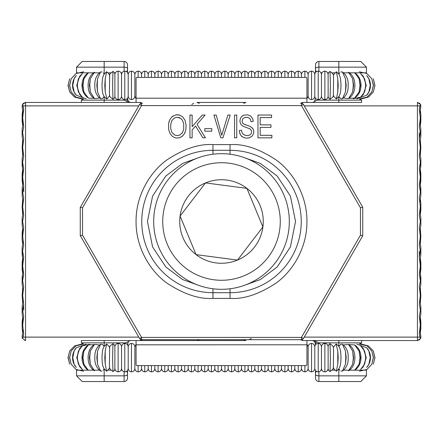<?xml version="1.0" encoding="UTF-8"?>
<svg xmlns="http://www.w3.org/2000/svg" width="443" height="443" viewBox="0 0 443 443"><rect width="100%" height="100%" fill="white"/><g stroke="black" fill="none" stroke-linecap="round" stroke-linejoin="round"><path stroke-width="0.66" d="M251.214 338.546L249.243 339.687L301.439 339.687L141.566 339.687L141.561 337.411L301.439 337.405L360.464 235.172L362.739 235.781L303.411 338.546L301.439 337.405L301.439 339.687A2.276 2.099 90 0 0 303.289 338.48M80.371 207.252L139.589 104.454L141.561 105.595L141.561 103.313A2.276 2.099 -90 0 0 139.711 104.52M303.411 104.454L362.739 207.219L360.464 207.828L301.434 105.589L301.434 103.313L302.613 103.701L303.411 104.454L301.439 105.589L141.561 105.595L82.536 207.828L82.536 235.172L141.566 337.411L139.711 338.48M230.044 288.775L230.044 292.696L212.956 292.696A71.196 71.196 0 0 1 141.76 221.5A71.196 71.196 0 0 1 212.956 150.304L230.044 150.304A71.196 71.196 0 0 1 301.24 221.5A71.196 71.196 0 0 1 230.044 292.696L212.956 292.696A71.196 71.196 0 0 1 141.76 221.5A71.196 71.196 0 0 1 212.956 150.304L212.956 144.606L230.044 144.606C243.899 143.687 259.277 148.815 276.177 159.984C292.917 172.006 307.165 195.418 306.938 221.5C307.165 247.582 292.917 271 276.177 283.011C259.277 294.185 243.894 299.313 230.044 298.394L212.956 298.394C199.101 299.313 183.723 294.185 166.823 283.016C150.083 270.994 135.835 247.582 136.062 221.5C135.835 195.418 150.083 172 166.823 159.989C183.723 148.815 199.106 143.687 212.956 144.606M239.663 133.127L241.385 136.106L244.298 137.823L246.795 138.15L249.415 137.806L252.283 136.023L253.75 132.989L253.75 130.657L252.947 128.68L250.323 126.477L243.556 124.029L242.315 122.434L242.144 121.055L242.631 119.095L243.246 118.325L245.162 117.384L247.731 117.389L249.669 118.353L250.328 119.211L251.004 121.698L253.219 121.382L252.787 118.907L250.888 116.155L247.681 114.826L243.728 115.174L241.673 116.487L240.361 118.486L239.929 120.983L240.073 122.44L241.236 124.843L243.08 126.272L249.835 128.819L251.187 130.043L251.635 131.781L251.092 133.769L250.417 134.55L249.498 135.148L246.995 135.619L245.538 135.458L243.152 134.212L241.967 132.429L241.507 130.242L239.292 130.558L240.084 134.235M174.653 117.849L171.939 120.441L170.837 123.824L170.705 128.392L171.867 132.302L174.703 135.043L177.261 135.619L179.858 135.037L182.588 132.44L183.707 129.184L183.673 123.625L182.344 120.059L180.644 118.331L177.311 117.268L174.653 117.849L171.939 120.441L170.837 123.824M182.007 136.599L184.548 133.553L185.883 129.616L186.088 125.048L184.952 120.164L182.715 116.902L179.631 115.086L175.821 114.859L172.022 116.725L169.708 119.843L168.622 123.658L168.667 129.655L169.985 133.454L172.521 136.56L175.954 138.055L179.814 137.767L182.976 135.73M202.252 115.053L192.146 126.681L192.146 115.053L189.931 115.053L189.931 137.834L192.146 137.834L192.146 129.943L195.568 126.006L202.888 137.834L205.436 137.834L197.057 124.289L205.087 115.053L202.252 115.053L192.146 126.681M179.598 117.738L178.485 117.384M182.344 120.059L180.644 118.331M182.001 133.282L182.588 132.44M80.393 207.258L82.536 207.828M236.761 115.053L234.546 115.053L234.546 137.834L236.761 137.834L236.761 115.053M211.765 128.658L204.804 128.658L204.804 131.189L211.765 131.189L211.765 128.658M216.195 115.053L213.914 115.053L220.802 137.834L222.929 137.834L230.199 115.053L227.901 115.053L221.733 135.303L216.195 115.053M184.548 133.553L185.119 132.346M179.631 115.086L178.485 114.826M177.289 114.737L175.821 114.859M173.191 115.856L172.022 116.725M169.243 121.005L168.883 122.274M241.385 136.106L242.249 136.843M252.947 128.68L252.255 127.855M246.402 125.12L244.741 124.577M246.452 117.268L247.731 117.389M243.728 115.174L242.626 115.717M271.57 115.053L257.964 115.053L257.964 137.834L271.886 137.834L271.886 135.303L260.179 135.303L260.179 127.396L270.939 127.396L270.939 124.86L260.179 124.86L260.179 117.583L271.57 117.583L271.57 115.053M80.371 235.754L139.589 338.546L141.566 339.687M80.393 235.742L82.536 235.172M199.095 339.687A3.417 3.151 90 0 1 197.008 340.54A3.417 3.417 0 0 0 199.267 339.687L197.046 340.54M199.09 103.313A3.417 3.151 90 0 0 197.008 102.46L199.267 103.313A3.417 3.417 0 0 0 197.008 102.46L245.992 102.46A3.417 3.417 0 0 0 243.733 103.313L245.954 102.46M127.39 344.593L128.492 341.57A3.417 3.417 0 0 1 130.94 340.54L81.385 340.54L81.385 342.849L125.579 342.849L125.098 343.403M127.523 370.498L127.523 378.134C127.307 380.194 126.166 381.334 124.106 381.55L82.243 381.55L76.545 375.852L104.171 375.852L104.171 368.964L103.208 370.16M23.152 105.877L23.678 109.039L22.709 117.916L22.15 117.916L22.687 110.517L22.15 106.525L22.416 104.559L23.152 105.877L25.567 105.877L25.567 102.46L22.416 104.559M23.136 113.868L22.161 105.589M99.597 370.16L76.545 370.16M121.997 370.16L121.083 370.16M115.335 370.16L114.421 370.16M110.905 370.16L108.264 370.16M125.579 342.849L128.492 341.57L127.523 343.956L128.204 346.808C128.398 344.82 129.478 343.685 131.449 343.391C133.515 343.607 134.65 344.743 134.871 346.808L136.067 344.211L134.871 346.808L134.871 368.449C135.06 370.431 136.145 371.572 138.116 371.865C140.176 371.649 141.317 370.509 141.533 368.449C141.727 370.431 142.807 371.572 144.778 371.865C146.843 371.649 147.979 370.509 148.195 368.449C148.388 370.431 149.474 371.572 151.445 371.865C153.505 371.649 154.646 370.509 154.862 368.449C155.056 370.431 156.135 371.572 158.107 371.865C160.167 371.649 161.307 370.509 161.523 368.449C161.717 370.431 162.802 371.572 164.774 371.865C166.834 371.649 167.969 370.509 168.19 368.449C168.384 370.431 169.464 371.572 171.435 371.865C173.495 371.649 174.636 370.509 174.852 368.449C175.046 370.431 176.126 371.572 178.097 371.865C180.163 371.649 181.298 370.509 181.519 368.449C181.708 370.431 182.793 371.572 184.764 371.865C186.824 371.649 187.965 370.509 188.181 368.449C188.375 370.431 189.454 371.572 191.426 371.865C193.486 371.649 194.627 370.509 194.842 368.449C195.036 370.431 196.122 371.572 198.093 371.865C200.153 371.649 201.294 370.509 201.51 368.449C201.703 370.431 202.783 371.572 204.755 371.865C206.815 371.649 207.955 370.509 208.171 368.449C208.365 370.431 209.45 371.572 211.422 371.865C213.482 371.649 214.617 370.509 214.838 368.449C215.027 370.431 216.112 371.572 218.083 371.865C220.143 371.649 221.284 370.509 221.5 368.449L221.5 365.602L221.5 368.449C221.716 370.509 222.857 371.649 224.917 371.865C226.888 371.572 227.973 370.431 228.167 368.449L228.167 365.602L228.167 368.449C228.383 370.509 229.524 371.649 231.584 371.865C233.555 371.572 234.635 370.431 234.829 368.449L234.829 365.602L234.829 368.449C235.045 370.509 236.185 371.649 238.245 371.865C240.217 371.572 241.302 370.431 241.49 368.449L241.49 365.602L241.49 368.449C241.712 370.509 242.847 371.649 244.913 371.865C246.884 371.572 247.964 370.431 248.158 368.449L248.158 365.602L248.158 368.449C248.373 370.509 249.514 371.649 251.574 371.865C253.546 371.572 254.625 370.431 254.819 368.449L254.819 365.602L254.819 368.449C255.041 370.509 256.176 371.649 258.236 371.865C260.207 371.572 261.292 370.431 261.486 368.449L261.486 365.602L261.486 368.449C261.702 370.509 262.843 371.649 264.903 371.865C266.874 371.572 267.954 370.431 268.148 368.449L268.148 365.602L268.148 368.449C268.364 370.509 269.505 371.649 271.565 371.865C273.536 371.572 274.621 370.431 274.815 368.449L274.815 365.602L274.815 368.449C275.031 370.509 276.172 371.649 278.232 371.865C280.203 371.572 281.283 370.431 281.477 368.449L281.477 365.602L281.477 368.449C281.693 370.509 282.833 371.649 284.893 371.865C286.865 371.572 287.95 370.431 288.138 368.449L288.138 365.602L288.138 368.449C288.36 370.509 289.495 371.649 291.56 371.865C293.532 371.572 294.612 370.431 294.805 368.449L294.805 365.602L294.805 368.449C295.021 370.509 296.162 371.649 298.222 371.865C300.193 371.572 301.273 370.431 301.467 368.449L301.467 365.602L301.467 368.449C301.683 370.509 302.824 371.649 304.884 371.865C306.855 371.572 307.94 370.431 308.134 368.449L308.134 346.803C308.35 344.743 309.491 343.607 311.551 343.391C313.522 343.685 314.602 344.82 314.796 346.803C315.012 344.743 316.152 343.607 318.212 343.391C320.184 343.685 321.269 344.82 321.457 346.803C321.679 344.743 322.814 343.607 324.88 343.391C326.851 343.685 327.931 344.82 328.125 346.803A3.417 3.417 0 0 1 330.052 343.729L330.4 357.628L330.057 371.527C332.627 369.645 333.717 368.393 333.335 367.768L333.585 349.71C332.953 347.611 334.858 347.246 330.057 343.729M124.106 371.76L124.106 375.852C126.166 375.764 127.307 375.293 127.523 374.44L127.523 373.072L126.726 371.267L127.307 372.109M127.523 378.134C127.307 380.194 126.166 381.334 124.106 381.55L124.106 375.852L104.171 375.852L104.171 381.55M127.518 64.866C127.302 62.806 126.166 61.671 124.101 61.45L82.237 61.45L76.545 67.148L124.101 67.148C126.166 67.236 127.302 67.707 127.518 68.565L127.473 64.301M114.875 96.197A3.417 3.417 0 0 1 112.948 99.271L112.6 85.372L112.948 71.478A3.417 3.417 0 0 1 114.875 74.551L114.875 96.197C115.069 98.18 116.149 99.315 118.12 99.609C120.186 99.393 121.321 98.257 121.543 96.197C121.731 98.18 122.816 99.315 124.788 99.609C126.848 99.393 127.988 98.257 128.204 96.197L128.204 74.551L127.518 72.502L127.518 69.928L126.72 71.738M127.518 69.928L127.518 68.565M108.258 72.84L110.905 72.84M114.416 72.84L115.335 72.84M121.083 72.84L121.997 72.84M76.545 72.846L99.592 72.84M23.136 291.439L22.15 284.101L22.15 280.69L22.626 280.69L23.678 274.771L22.715 265.894L22.15 265.894L22.687 258.496L22.15 251.098L22.626 251.098L23.678 245.173L22.715 236.296L23.678 227.425L22.626 221.5L23.678 215.58L22.715 206.704L23.678 197.827L22.626 191.908L23.678 185.982L23.678 191.908L23.678 185.982L22.715 177.106L22.15 177.106L22.687 169.708L22.15 162.31L22.626 162.31L23.678 156.39L22.715 147.513L22.15 147.513L22.687 140.115M22.687 154.912L22.15 147.513M22.715 206.704L22.15 206.704L22.687 199.306L22.15 195.313L22.15 188.496L22.687 184.504L22.15 180.511L22.15 173.7L22.687 169.708M22.687 214.102L22.15 206.704M22.715 236.296L22.15 236.296L22.687 228.898L22.15 224.906L22.15 218.094L23.136 210.752M22.15 239.707L22.15 232.891L22.687 228.898L22.15 232.891L22.15 239.707L22.687 243.7L22.15 239.707M23.136 269.948L22.15 277.285L22.15 280.69L22.687 273.292L22.15 269.3L22.15 262.489L22.687 258.496L22.15 254.504L22.15 247.692L23.136 240.35M23.678 310.288L23.678 304.369L22.715 295.492L22.15 295.492L22.687 288.094M22.172 337.511L22.687 332.483L22.15 328.49L22.15 321.679L22.687 317.686L22.15 313.694L22.15 306.883L22.687 302.89L22.15 295.492M23.136 143.46L22.15 136.123L22.15 129.306L22.687 125.314L22.15 121.321L22.15 114.51L22.687 110.517M22.687 184.504L22.15 177.106M22.15 269.3L22.15 265.894L22.687 273.292L22.15 269.3M22.15 321.679L22.687 317.686L22.15 325.084L22.715 325.084L23.678 316.208L22.626 310.288L22.15 310.288L22.15 306.883L23.136 299.54M22.687 125.314L22.15 117.916M22.687 199.306L22.15 195.313L22.15 188.496L23.136 181.159M22.15 251.098L22.15 254.504L23.136 261.846M81.385 340.54L140.442 340.54L104.171 340.54L104.171 346.293L102.073 344.222L100.616 344.156L97.532 351.05L96.834 357.628L97.532 364.201L100.616 371.096L102.073 371.035M22.709 117.916L23.678 126.792L22.626 132.712L22.15 132.712L22.15 129.306L23.136 121.969M23.136 321.037L22.15 313.694L22.15 306.883M23.136 232.248L22.15 224.906L22.15 221.5L22.626 221.5M23.136 202.65L22.15 195.313L22.15 191.908L22.626 191.908M23.136 173.058L22.15 165.715L22.15 158.904L23.136 151.561M68.05 84.746L69.656 91.95L74.518 97.067L81.988 99.005L83.55 98.972L81.385 100.151L124.101 100.151L129.312 102.46L130.94 102.46C128.863 102.255 127.722 101.12 127.523 99.044L127.523 98.246M128.492 101.43L127.523 99.044L126.543 101.264M22.15 328.49L22.15 325.084M22.626 132.712L23.678 138.637L22.715 147.513M23.678 304.369L22.626 310.288M22.715 295.492L23.678 286.615L22.626 280.69M22.715 265.894L23.678 257.018L22.626 251.098M22.715 177.106L23.678 168.229L22.626 162.31M81.385 100.151L81.385 102.46L25.567 102.46L140.442 102.46L136.062 102.46L136.062 98.191L136.062 102.46L104.166 102.46L104.166 96.712L102.067 98.783L100.611 98.844C96.458 95.638 94.536 91.147 94.852 85.372C94.536 79.602 96.458 75.111 100.611 71.904L97.532 78.799L96.834 85.372L97.532 91.95L100.611 98.844M81.385 102.46L104.166 102.46M23.678 103.069L22.443 104.487M22.15 106.525L22.15 105.877L22.15 106.525M23.152 337.123L22.416 338.446L25.567 340.54L25.567 337.123L23.152 337.123L23.678 333.961L22.715 325.084M25.533 102.46L24.786 102.554M142.524 103.313L140.442 102.46L140.442 103.668M140.442 339.332L140.442 340.54L142.524 339.687M243.733 339.687A3.417 3.417 0 0 0 245.992 340.54L197.008 340.54M22.416 338.446L22.15 336.475L23.136 329.138M25.533 340.54L24.775 340.445M243.905 103.313A3.417 3.151 -90 0 1 245.992 102.46L197.008 102.46M315.61 98.407L314.508 101.43A3.417 3.417 0 0 1 312.06 102.46L361.615 102.46L361.615 100.151L317.421 100.151L317.902 99.597M315.477 72.502L315.477 64.866C315.693 62.806 316.834 61.666 318.894 61.45L360.757 61.45L366.455 67.148L338.829 67.148L338.829 74.036L339.792 72.84M419.848 337.123L419.322 333.961L420.291 325.084L420.85 325.084L420.313 332.483L420.85 336.475L420.584 338.441L419.848 337.123L417.433 337.123L417.433 340.54L420.584 338.441M419.864 329.132L420.839 337.411M343.403 72.84L366.455 72.84M321.003 72.84L321.917 72.84M327.665 72.84L328.579 72.84M332.095 72.84L334.736 72.84M317.421 100.151L314.508 101.43L315.477 98.246M315.477 69.928L316.274 71.733L315.693 70.891M315.477 68.56C315.693 67.707 316.834 67.236 318.894 67.148L338.829 67.148L338.829 61.45M315.477 64.866C315.693 62.806 316.834 61.666 318.894 61.45L318.894 71.24M315.482 378.134C315.698 380.194 316.834 381.329 318.899 381.55L360.763 381.55L366.455 375.852L318.899 375.852C316.834 375.764 315.698 375.293 315.482 374.435L315.527 378.699M315.482 370.498L315.482 374.435L315.482 373.072L316.28 371.262M334.742 370.16L332.095 370.16M328.584 370.16L327.665 370.16M321.917 370.16L321.003 370.16M366.455 370.154L343.408 370.16M419.864 151.561L420.85 158.899L420.85 162.31L420.374 162.31L419.322 168.229L420.285 177.106L420.85 177.106L420.313 184.504L420.85 191.902L420.374 191.902L419.322 197.827L420.285 206.704L419.322 215.575L420.374 221.5L419.322 227.42L420.285 236.296L419.322 245.173L420.374 251.092L419.322 257.018L419.322 251.092L419.322 257.018L420.285 265.894L420.85 265.894L420.313 273.292L420.85 280.69L420.374 280.69L419.322 286.61L420.285 295.487L420.85 295.487L420.313 302.885M420.313 288.088L420.85 295.487M420.285 236.296L420.85 236.296L420.313 243.694L420.85 247.687L420.85 254.504L420.313 258.496L420.85 262.489L420.85 269.3L420.313 273.292M420.313 228.898L420.85 236.296M420.285 206.704L420.85 206.704L420.313 214.102L420.85 218.094L420.85 224.906L419.864 232.248M420.85 203.293L420.85 210.109L420.313 214.102L420.85 210.109L420.85 203.293L420.313 199.3L420.85 203.293M419.864 173.052L420.85 165.715L420.85 162.31L420.313 169.708L420.85 173.7L420.85 180.511L420.313 184.504L420.85 188.496L420.85 195.308L419.864 202.65M419.322 132.712L419.322 138.631L420.285 147.508L420.85 147.508L420.313 154.906M420.828 105.489L420.313 110.517L420.85 114.51L420.85 121.321L420.313 125.314L420.85 129.306L420.85 136.117L420.313 140.11L420.85 147.508M419.864 299.54L420.85 306.877L420.85 313.694L420.313 317.686L420.85 321.679L420.85 328.49L420.313 332.483M420.313 258.496L420.85 265.894M420.85 173.7L420.85 177.106L420.313 169.708L420.85 173.7M420.85 121.321L420.313 125.314L420.85 117.916L420.285 117.916L419.322 126.792L420.374 132.712L420.85 132.712L420.85 136.117L419.864 143.46M420.313 317.686L420.85 325.084M420.313 243.694L420.85 247.687L420.85 254.504L419.864 261.841M420.85 191.902L420.85 188.496L419.864 181.154M361.615 102.46L302.558 102.46L338.829 102.46L338.829 96.707L340.927 98.778L342.384 98.844L345.468 91.95L346.166 85.372L345.468 78.799L345.789 85.372L345.468 91.95M420.291 325.084L419.322 316.208L420.374 310.288L420.85 310.288L420.85 313.694L419.864 321.031M419.864 121.963L420.85 129.306L420.85 136.117M419.864 210.752L420.85 218.094L420.85 221.5L420.374 221.5M419.864 240.35L420.85 247.687L420.85 251.092L420.374 251.092M419.864 269.942L420.85 277.285L420.85 284.096L419.864 291.439M374.95 358.254L373.344 351.05L368.482 345.933L361.012 343.995L359.45 344.028L361.615 342.849L318.899 342.849L313.688 340.54L312.06 340.54C314.137 340.745 315.278 341.88 315.477 343.956L315.477 344.754M314.508 341.57L315.477 343.956L316.457 341.736M420.85 114.51L420.85 117.916M420.374 310.288L419.322 304.363L420.285 295.487M419.322 138.631L420.374 132.712M420.285 147.508L419.322 156.385L420.374 162.31M420.285 177.106L419.322 185.982L420.374 191.902M420.285 265.894L419.322 274.771L420.374 280.69M361.615 342.849L361.615 340.54L417.433 340.54L302.558 340.54L306.938 340.54L306.938 344.809L306.938 340.54L338.834 340.54L338.834 346.288L340.933 344.217L342.389 344.156C346.542 347.362 348.464 351.853 348.148 357.628C348.464 363.398 346.542 367.889 342.389 371.096L345.468 364.201L346.166 357.628L345.468 351.05L345.789 357.628L345.468 364.201M361.615 340.54L338.834 340.54M419.322 339.931L420.557 338.513M420.85 336.475L420.85 337.123L420.85 336.475M419.848 105.877L420.584 104.554L417.433 102.46L417.433 105.877L419.848 105.877L419.322 109.039L420.285 117.916M417.467 340.54L418.214 340.445M243.91 339.687A3.417 3.151 -90 0 0 245.992 340.54L140.47 340.54M300.476 339.687L302.558 340.54L302.558 339.332M302.558 103.668L302.558 102.46L300.476 103.313M419.322 103.064L420.557 104.493M420.584 104.554L420.85 106.525L419.864 113.862M306.938 340.54L302.558 340.54M140.442 340.54L136.067 340.54L136.067 344.815L136.067 340.54M136.067 364.617L136.067 344.815L136.067 364.617A1.141 0.986 -0 0 0 137.203 365.602L305.797 365.602A1.141 0.986 -0 0 0 306.938 364.617L306.938 344.809L306.938 364.617M302.558 102.46L306.933 102.46L306.933 98.185L306.933 102.46L302.558 102.46M136.062 102.46L140.442 102.46M306.933 78.383L306.933 98.185L306.933 78.383A1.141 0.986 180 0 0 305.797 77.398L137.203 77.398A1.141 0.986 180 0 0 136.062 78.383L136.062 98.191L136.062 78.383M304.884 77.398L304.884 71.135C306.855 71.428 307.94 72.569 308.129 74.551L308.129 96.192L306.933 98.789L308.129 96.192C308.35 98.257 309.485 99.393 311.551 99.609C313.522 99.315 314.602 98.18 314.796 96.192L314.796 74.551C315.012 72.491 316.152 71.351 318.212 71.135C320.184 71.428 321.264 72.569 321.457 74.551C321.673 72.491 322.814 71.351 324.874 71.135C326.845 71.428 327.931 72.569 328.125 74.551A3.417 3.417 0 0 1 330.052 71.473L330.4 85.372L330.057 99.271A3.417 3.417 0 0 1 328.125 96.192L328.125 74.551M314.796 96.192C314.602 98.18 313.522 99.315 311.551 99.609L311.545 71.135C313.522 71.428 314.602 72.569 314.796 74.551L314.796 96.192C315.012 98.257 316.152 99.393 318.212 99.609C320.184 99.315 321.264 98.18 321.457 96.192C321.679 98.257 322.814 99.393 324.874 99.609C326.845 99.315 327.931 98.18 328.125 96.192M298.222 77.398L298.222 71.135C300.193 71.428 301.273 72.569 301.467 74.551L301.467 77.398L301.467 74.551C301.683 72.491 302.824 71.351 304.884 71.135C306.855 71.428 307.94 72.569 308.129 74.551C308.35 72.491 309.485 71.351 311.545 71.135C313.522 71.428 314.602 72.569 314.796 74.551M291.555 77.398L291.555 71.135C293.526 71.428 294.612 72.569 294.805 74.551L294.805 77.398L294.805 74.551C295.021 72.491 296.157 71.351 298.222 71.135C300.193 71.428 301.273 72.569 301.467 74.551M284.893 77.398L284.893 71.135C286.865 71.428 287.944 72.569 288.138 74.551L288.138 77.398L288.138 74.551C288.354 72.491 289.495 71.351 291.555 71.135C293.526 71.428 294.612 72.569 294.805 74.551M278.226 77.398L278.226 71.135C280.197 71.428 281.283 72.569 281.477 74.551L281.477 77.398L281.477 74.551C281.693 72.491 282.833 71.351 284.893 71.135C286.865 71.428 287.944 72.569 288.138 74.551M271.565 77.398L271.565 71.135C273.536 71.428 274.616 72.569 274.81 74.551L274.81 77.398L274.81 74.551C275.031 72.491 276.166 71.351 278.226 71.135C280.197 71.428 281.283 72.569 281.477 74.551M264.903 77.398L264.903 71.135C266.874 71.428 267.954 72.569 268.148 74.551L268.148 77.398L268.148 74.551C268.364 72.491 269.505 71.351 271.565 71.135C273.536 71.428 274.616 72.569 274.81 74.551M258.236 77.398L258.236 71.135C260.207 71.428 261.292 72.569 261.481 74.551L261.481 77.398L261.481 74.551C261.702 72.491 262.837 71.351 264.903 71.135C266.874 71.428 267.954 72.569 268.148 74.551M251.574 77.398L251.574 71.135C253.546 71.428 254.625 72.569 254.819 74.551L254.819 77.398L254.819 74.551C255.035 72.491 256.176 71.351 258.236 71.135C260.207 71.428 261.292 72.569 261.481 74.551M244.907 77.398L244.907 71.135C246.878 71.428 247.964 72.569 248.158 74.551L248.158 77.398L248.158 74.551C248.373 72.491 249.514 71.351 251.574 71.135C253.546 71.428 254.625 72.569 254.819 74.551M238.245 77.398L238.245 71.135C240.217 71.428 241.297 72.569 241.49 74.551L241.49 77.398L241.49 74.551C241.706 72.491 242.847 71.351 244.907 71.135C246.878 71.428 247.964 72.569 248.158 74.551M231.578 77.398L231.578 71.135C233.55 71.428 234.635 72.569 234.829 74.551L234.829 77.398L234.829 74.551C235.045 72.491 236.185 71.351 238.245 71.135C240.217 71.428 241.297 72.569 241.49 74.551M224.917 77.398L224.917 71.135C226.888 71.428 227.973 72.569 228.162 74.551L228.162 77.398L228.162 74.551C228.383 72.491 229.518 71.351 231.578 71.135C233.55 71.428 234.635 72.569 234.829 74.551M128.204 96.197L128.204 74.551C128.398 72.569 129.478 71.428 131.449 71.135L131.449 99.609C129.478 99.315 128.398 98.18 128.204 96.197C128.398 98.18 129.478 99.315 131.449 99.609C133.509 99.393 134.65 98.257 134.866 96.197L134.866 74.551C135.06 72.569 136.145 71.428 138.116 71.135C140.176 71.351 141.317 72.491 141.533 74.551L141.533 77.398L141.533 74.551C141.727 72.569 142.807 71.428 144.778 71.135C146.838 71.351 147.979 72.491 148.195 74.551L148.195 77.398L148.195 74.551C148.388 72.569 149.468 71.428 151.44 71.135C153.505 71.351 154.64 72.491 154.862 74.551L154.862 77.398L154.862 74.551C155.05 72.569 156.135 71.428 158.107 71.135C160.167 71.351 161.307 72.491 161.523 74.551L161.523 77.398L161.523 74.551C161.717 72.569 162.797 71.428 164.768 71.135C166.828 71.351 167.969 72.491 168.185 74.551L168.185 77.398L168.185 74.551C168.379 72.569 169.464 71.428 171.435 71.135C173.495 71.351 174.636 72.491 174.852 74.551L174.852 77.398L174.852 74.551C175.046 72.569 176.126 71.428 178.097 71.135C180.157 71.351 181.298 72.491 181.514 74.551L181.514 77.398L181.514 74.551C181.708 72.569 182.793 71.428 184.764 71.135C186.824 71.351 187.959 72.491 188.181 74.551L188.181 77.398L188.181 74.551C188.375 72.569 189.454 71.428 191.426 71.135C193.486 71.351 194.627 72.491 194.842 74.551L194.842 77.398L194.842 74.551C195.036 72.569 196.116 71.428 198.087 71.135C200.153 71.351 201.288 72.491 201.51 74.551L201.51 77.398L201.51 74.551C201.698 72.569 202.783 71.428 204.755 71.135C206.815 71.351 207.955 72.491 208.171 74.551L208.171 77.398L208.171 74.551C208.365 72.569 209.445 71.428 211.416 71.135C213.476 71.351 214.617 72.491 214.833 74.551L214.833 77.398L214.833 74.551C215.027 72.569 216.112 71.428 218.083 71.135C220.143 71.351 221.284 72.491 221.5 74.551L221.5 77.398L221.5 74.551C221.716 72.491 222.857 71.351 224.917 71.135C226.888 71.428 227.973 72.569 228.162 74.551M324.874 99.609L324.874 71.135M321.457 96.192L321.457 74.551M318.212 99.609L318.212 71.135M308.129 96.192L308.129 74.551M134.866 96.197L136.062 98.795L134.866 96.197L134.866 74.551C135.06 72.569 136.145 71.428 138.116 71.135C140.176 71.351 141.317 72.491 141.533 74.551C141.727 72.569 142.807 71.428 144.778 71.135C146.838 71.351 147.979 72.491 148.195 74.551C148.388 72.569 149.468 71.428 151.44 71.135C153.505 71.351 154.64 72.491 154.862 74.551C155.05 72.569 156.135 71.428 158.107 71.135C160.167 71.351 161.307 72.491 161.523 74.551C161.717 72.569 162.797 71.428 164.768 71.135C166.828 71.351 167.969 72.491 168.185 74.551C168.379 72.569 169.464 71.428 171.435 71.135C173.495 71.351 174.636 72.491 174.852 74.551C175.046 72.569 176.126 71.428 178.097 71.135C180.157 71.351 181.298 72.491 181.514 74.551C181.708 72.569 182.793 71.428 184.764 71.135C186.824 71.351 187.959 72.491 188.181 74.551C188.375 72.569 189.454 71.428 191.426 71.135C193.486 71.351 194.627 72.491 194.842 74.551C195.036 72.569 196.116 71.428 198.087 71.135C200.153 71.351 201.288 72.491 201.51 74.551C201.698 72.569 202.783 71.428 204.755 71.135C206.815 71.351 207.955 72.491 208.171 74.551C208.365 72.569 209.445 71.428 211.416 71.135C213.476 71.351 214.617 72.491 214.833 74.551C215.027 72.569 216.112 71.428 218.083 71.135C220.143 71.351 221.284 72.491 221.5 74.551M131.449 71.135C133.509 71.351 134.65 72.491 134.866 74.551C134.65 72.491 133.509 71.351 131.449 71.135C129.478 71.428 128.398 72.569 128.204 74.551C127.988 72.491 126.848 71.351 124.788 71.135L124.788 99.609M218.083 77.398L218.083 71.135M211.416 77.398L211.416 71.135M204.755 77.398L204.755 71.135M198.087 77.398L198.087 71.135M191.426 77.398L191.426 71.135M184.764 77.398L184.764 71.135M178.097 77.398L178.097 71.135M171.435 77.398L171.435 71.135M164.768 77.398L164.768 71.135M158.107 77.398L158.107 71.135M151.445 77.398L151.44 71.135M144.778 77.398L144.778 71.135M138.116 77.398L138.116 71.135M121.543 96.197L121.537 74.551C121.731 72.569 122.816 71.428 124.788 71.135M118.12 99.609L118.12 71.135C120.186 71.351 121.321 72.491 121.537 74.551M114.875 74.551C115.069 72.569 116.149 71.428 118.12 71.135M353.149 88.556L353.287 85.372L352.667 91.95L353.63 85.372L352.667 78.799L353.287 85.372M353.614 86.313L353.63 85.372M361.615 100.151L359.445 98.966L360.386 99.01M374.95 86.003L373.344 78.799L374.922 85.372L373.344 91.95L374.961 85.372M361.023 98.999L368.482 97.067L373.344 91.95M359.406 98.961L366.965 97.183L371.838 91.95L373.438 85.372L371.838 78.799L373.327 85.372L371.838 91.95M356.77 98.883L366.71 95.184L368.886 91.95L370.403 85.372L368.886 78.799L370.221 85.372L368.886 91.95M371.838 78.799L366.959 73.555L359.395 71.783M353.209 98.734L360.63 97.178L364.595 91.95L365.979 85.372L364.595 78.799L365.73 85.372L364.595 91.95M368.886 78.799L366.71 75.559C369.169 78.35 370.42 81.623 370.459 85.372C370.42 89.121 369.169 92.393 366.71 95.19M348.835 98.39L354.633 98.075L359.118 91.95L360.314 85.372L359.118 78.799L360.015 85.372L359.118 91.95M364.595 78.799L360.63 73.566L363.36 76.323L366.261 85.372L363.36 94.42L360.63 97.178M344.006 97.726L344.632 98.235L348.525 98.567L352.667 91.95M359.118 78.799L354.633 72.669C358.786 75.531 360.912 79.768 361.006 85.372C360.912 90.976 358.786 95.212 354.627 98.075M352.667 78.799L348.525 72.181C352.739 74.939 354.865 79.341 354.893 85.372C354.865 91.408 352.739 95.804 348.525 98.567M333.418 95.095L333.884 96.624L336.359 98.983L337.787 91.95L338.197 85.372L337.787 78.799L337.787 91.95M345.468 78.799L342.384 71.904L340.927 71.965M337.787 78.799L336.359 71.76L333.723 74.49L333.418 75.648M89.719 84.652L90.333 91.95L94.47 98.567L98.363 98.235L98.994 97.731M89.713 85.416L89.851 88.556M89.37 85.438L89.386 86.319M89.386 84.43L90.333 91.95M68.034 85.444L68.05 86.003M69.656 91.95L68.072 85.372L69.656 78.799L68.034 85.372M83.594 71.783L76.035 73.56L71.162 78.799L69.562 85.372L71.162 91.95L76.035 97.189L83.6 98.966M71.162 78.799L69.673 85.372L71.162 91.95M76.29 95.19C73.826 92.393 72.58 89.121 72.541 85.372C72.58 81.628 73.826 78.356 76.29 75.559L74.114 78.799L72.591 85.372L74.114 91.95L76.29 95.19L86.23 98.889M74.114 78.799L72.774 85.372L74.114 91.95M82.37 73.571L78.405 78.799L77.021 85.372L78.405 91.95L82.37 97.178L79.64 94.42L76.739 85.372L79.64 76.329L82.37 73.571M78.405 78.799L77.27 85.372L78.405 91.95M88.373 98.08C84.214 95.212 82.088 90.981 81.988 85.372C82.088 79.768 84.214 75.531 88.373 72.669L83.877 78.799L82.68 85.372L83.877 91.95L88.367 98.075L94.165 98.396M83.877 78.799L82.985 85.372L83.877 91.95M94.47 98.567C90.261 95.804 88.135 91.408 88.102 85.372C88.135 79.341 90.261 74.945 94.47 72.181L90.333 78.799L89.37 85.372M90.333 78.799L89.713 85.372M102.067 71.965L100.611 71.904M97.532 78.799L97.211 85.372L97.532 91.95M112.948 99.271L112.943 99.271C108.142 95.754 110.047 95.389 109.415 93.29L109.665 75.232C109.283 74.607 110.373 73.355 112.943 71.473L112.948 71.478M109.582 75.648L109.116 74.125L106.641 71.76L105.212 78.799L104.803 85.372L105.212 91.95L106.901 98.966M105.212 78.799L105.212 91.95M304.884 365.602L304.884 371.865C306.855 371.572 307.94 370.431 308.134 368.449C308.35 370.509 309.491 371.649 311.551 371.865C313.522 371.572 314.602 370.431 314.796 368.449L314.796 346.803L314.796 368.449C315.012 370.509 316.152 371.649 318.212 371.865C320.184 371.572 321.269 370.431 321.463 368.449C321.679 370.509 322.814 371.649 324.88 371.865C326.851 371.572 327.931 370.431 328.125 368.449L328.125 346.803M308.134 346.803L306.938 344.205L308.134 346.803L308.134 368.449M324.88 371.865L324.88 343.391M321.463 368.449L321.457 346.803M214.838 368.449L214.838 365.602L214.838 368.449C215.027 370.431 216.112 371.572 218.083 371.865L218.083 365.602M318.212 371.865L318.212 343.391M208.171 368.449L208.171 365.602L208.171 368.449C208.365 370.431 209.45 371.572 211.422 371.865L211.422 365.602M314.796 368.449C314.602 370.431 313.522 371.572 311.551 371.865L311.551 343.391C313.522 343.685 314.602 344.82 314.796 346.803M201.51 368.449L201.51 365.602L201.51 368.449C201.703 370.431 202.783 371.572 204.755 371.865L204.755 365.602M194.842 368.449L194.842 365.602L194.842 368.449C195.036 370.431 196.122 371.572 198.093 371.865L198.093 365.602M298.222 365.602L298.222 371.865C300.193 371.572 301.273 370.431 301.467 368.449M188.181 368.449L188.181 365.602L188.181 368.449C188.375 370.431 189.454 371.572 191.426 371.865L191.426 365.602M291.56 365.602L291.56 371.865C293.532 371.572 294.612 370.431 294.805 368.449M181.519 368.449L181.519 365.602L181.519 368.449C181.708 370.431 182.793 371.572 184.764 371.865L184.764 365.602M284.893 365.602L284.893 371.865C286.865 371.572 287.95 370.431 288.138 368.449M174.852 368.449L174.852 365.602L174.852 368.449C175.046 370.431 176.126 371.572 178.097 371.865L178.097 365.602M278.232 365.602L278.232 371.865C280.203 371.572 281.283 370.431 281.477 368.449M168.19 368.449L168.19 365.602L168.19 368.449C168.384 370.431 169.464 371.572 171.435 371.865L171.435 365.602M271.565 365.602L271.565 371.865C273.536 371.572 274.621 370.431 274.815 368.449M161.523 368.449L161.523 365.602L161.523 368.449C161.717 370.431 162.802 371.572 164.774 371.865L164.774 365.602M264.903 365.602L264.903 371.865C266.874 371.572 267.954 370.431 268.148 368.449M154.862 368.449L154.862 365.602L154.862 368.449C155.056 370.431 156.135 371.572 158.107 371.865L158.107 365.602M258.236 365.602L258.236 371.865C260.207 371.572 261.292 370.431 261.486 368.449M148.195 368.449L148.195 365.602L148.195 368.449C148.388 370.431 149.474 371.572 151.445 371.865L151.445 365.602M251.574 365.602L251.574 371.865C253.546 371.572 254.625 370.431 254.819 368.449M141.533 368.449L141.533 365.602L141.533 368.449C141.727 370.431 142.807 371.572 144.778 371.865L144.778 365.602M244.913 365.602L244.913 371.865C246.884 371.572 247.964 370.431 248.158 368.449M238.245 365.602L238.245 371.865C240.217 371.572 241.302 370.431 241.49 368.449M114.875 368.449A3.417 3.417 0 0 1 112.948 371.527L112.6 357.628L112.948 343.729A3.417 3.417 0 0 1 114.875 346.808L114.875 368.449C115.069 370.431 116.155 371.572 118.126 371.865C120.186 371.649 121.327 370.509 121.543 368.449C121.736 370.431 122.816 371.572 124.788 371.865C126.848 371.649 127.988 370.509 128.204 368.449C128.398 370.431 129.478 371.572 131.455 371.865C133.515 371.649 134.65 370.509 134.871 368.449C135.06 370.431 136.145 371.572 138.116 371.865L138.116 365.602M131.449 343.391L131.455 371.865C129.478 371.572 128.398 370.431 128.204 368.449L128.204 346.808C128.398 344.82 129.478 343.685 131.449 343.391C133.515 343.607 134.65 344.743 134.871 346.808L134.871 368.449M231.584 365.602L231.584 371.865C233.555 371.572 234.635 370.431 234.829 368.449M224.917 365.602L224.917 371.865C226.888 371.572 227.973 370.431 228.167 368.449M128.204 368.449L128.204 346.808C127.988 344.743 126.848 343.607 124.788 343.391L124.788 371.865M121.543 368.449L121.543 346.808C121.736 344.82 122.816 343.685 124.788 343.391M118.126 371.865L118.126 343.391C120.186 343.607 121.321 344.743 121.543 346.808M114.875 346.808C115.069 344.82 116.155 343.685 118.126 343.391M353.281 358.348L352.667 364.201L353.63 357.628L352.667 351.05L353.287 357.628M353.614 358.57L353.63 357.628M373.344 351.05L374.928 357.628L373.344 364.201L374.966 357.628M359.406 371.217L366.965 369.44L371.838 364.201L373.438 357.628L371.838 351.05L373.327 357.628L371.838 364.201M368.886 351.05L366.71 347.81C369.174 350.607 370.42 353.879 370.459 357.628C370.42 361.372 369.174 364.644 366.71 367.441L368.886 364.201L370.409 357.628L368.886 351.05L370.226 357.628L368.886 364.201M371.838 351.05L366.965 345.811L359.4 344.034M364.595 351.05L360.63 345.822L363.36 348.58L366.261 357.628L363.36 366.671L360.63 369.429L364.595 364.201L365.979 357.628L364.595 351.05L365.73 357.628L364.595 364.201M366.71 347.81L356.77 344.111M359.123 351.05L354.633 344.925C358.786 347.788 360.912 352.019 361.012 357.628C360.912 363.232 358.786 367.469 354.627 370.331L359.123 364.201L360.32 357.628L359.123 351.05L360.015 357.628L359.123 364.201M352.667 351.05L348.53 344.433C352.739 347.196 354.865 351.592 354.898 357.628C354.865 363.659 352.739 368.055 348.53 370.819L352.667 364.201M354.633 344.925L348.835 344.604M340.933 371.035L342.389 371.096M348.53 344.433L344.637 344.765L344.006 345.269M333.418 367.352L333.884 368.875L336.359 371.24L337.787 364.201L338.197 357.628L337.787 351.05L337.787 364.201M345.468 351.05L342.389 344.156M330.052 371.522A3.417 3.417 0 0 1 328.125 368.449M337.787 351.05L336.099 344.034M89.851 354.444L89.713 357.628L90.333 364.201L94.475 370.819C90.261 368.061 88.135 363.659 88.107 357.628C88.135 351.592 90.261 347.196 94.475 344.433L90.333 351.05L89.37 357.628L90.333 364.201M89.713 357.673L89.724 358.348M89.37 357.689L89.386 358.57M89.386 356.687L89.37 357.628M81.385 342.849L83.555 344.034L82.614 343.99M68.039 357.695L68.05 358.254M68.05 356.997L69.656 364.201L68.078 357.628L69.656 351.05L68.039 357.628M81.977 344.001L74.518 345.933L69.656 351.05M83.594 344.039L76.035 345.817L71.162 351.05L69.562 357.628L71.162 364.201L76.041 369.445L83.605 371.217M71.162 351.05L69.673 357.628L71.162 364.201M86.23 344.117L76.29 347.816L74.114 351.05L72.597 357.628L74.114 364.201L76.29 367.441C73.831 364.65 72.58 361.377 72.541 357.628C72.58 353.879 73.831 350.607 76.29 347.81M74.114 351.05L72.779 357.628L74.114 364.201M89.791 344.266L82.37 345.822L78.405 351.05L77.021 357.628L78.405 364.201L82.37 369.434L79.64 366.677L76.739 357.628L79.64 348.58L82.37 345.822M78.405 351.05L77.27 357.628L78.405 364.201M94.165 344.61L88.367 344.925L83.882 351.05L82.686 357.628L83.882 364.201L88.367 370.331C84.214 367.469 82.088 363.232 81.994 357.628C82.088 352.024 84.214 347.788 88.373 344.925M83.882 351.05L82.985 357.628L83.882 364.201M98.994 345.274L98.368 344.765L94.475 344.433M90.333 351.05L89.713 357.628M97.532 351.05L97.211 357.628L97.532 364.201M112.948 371.527L112.943 371.527C108.142 368.011 110.047 367.646 109.415 365.547L109.665 347.489C109.283 346.863 110.373 345.612 112.943 343.729L112.948 343.729M109.582 347.905L109.116 346.376L106.641 344.017L105.212 351.05L104.803 357.628L105.212 364.201L106.641 371.24L109.277 368.51L109.582 367.352M105.212 351.05L105.212 364.201M275.79 198.985A58.775 58.775 0 0 0 198.985 167.21A58.775 58.775 0 0 0 167.21 244.015A58.775 58.775 0 0 0 244.015 275.79A58.775 58.775 0 0 0 275.79 198.985M158.86 247.476A67.812 67.812 0 0 1 195.524 158.86A67.812 67.812 0 0 1 284.14 195.524A67.812 67.812 0 0 1 247.476 284.14A67.812 67.812 0 0 1 158.86 247.476M260.08 205.502A41.764 41.764 0 0 0 180.091 216.068A41.764 41.764 0 0 0 237.498 260.08A41.764 41.764 0 0 0 260.08 205.502M254.908 207.645L246.912 188.358L205.502 182.92L180.091 216.068L196.088 254.642L237.498 260.08L262.909 226.932L247.089 188.79M246.912 188.358L205.502 182.92L180.091 216.068L196.088 254.642L237.498 260.08L262.909 226.932M199.173 285.536L182.621 279.555L165.826 266.985L152.586 246.917L147.458 221.5L152.586 196.083L165.826 176.015L182.621 163.445L199.173 157.464M243.827 157.464L260.379 163.445L277.174 176.015L290.414 196.083L295.542 221.5L290.414 246.917L277.174 266.985L260.379 279.555L243.827 285.536M212.956 154.225L212.956 150.304M230.044 144.606L230.044 154.225M212.956 288.775L212.956 298.394M230.044 150.304A71.196 71.196 0 0 1 301.24 221.5A71.196 71.196 0 0 1 230.044 292.696L230.044 298.394M360.464 235.172L360.464 207.828M124.101 61.45L124.101 71.24M103.346 72.99L104.171 74.036L104.166 61.45M124.101 99.503L124.101 100.151M138.77 337.123L25.567 337.123L25.567 105.877L138.77 105.877M318.899 381.55L318.899 371.76M339.798 370.16L338.829 368.964L338.834 381.55M318.899 343.497L318.899 342.849M304.23 105.877L417.433 105.877L417.433 337.123L304.23 337.123M417.467 102.46L418.225 102.554L417.467 102.46M306.938 344.809L136.067 344.815M136.062 98.191L306.933 98.185M191.786 104.454L193.757 103.313M80.261 207.219L80.261 235.781M362.739 207.219L362.739 235.781M76.545 370.331L76.545 375.852M76.545 67.148L76.545 72.669M366.455 72.669L366.455 67.148M366.455 375.852L366.455 370.331M339.637 73.001L338.829 74.036M342.384 98.844C346.542 95.638 348.464 91.147 348.143 85.372C348.464 79.596 346.542 75.111 342.384 71.904M336.359 98.983L338.934 96.541C340.202 93.755 340.656 93.473 341.005 85.372C340.656 77.27 340.202 76.993 338.928 74.203L336.359 71.76M330.057 99.271C332.627 97.388 333.717 96.137 333.335 95.511L333.585 77.453C332.953 75.354 334.858 74.989 330.057 71.473M104.166 74.036L103.369 73.012M106.641 71.76L104.066 74.203C102.793 76.993 102.344 77.27 101.995 85.372C102.344 93.473 102.793 93.755 104.066 96.546L106.641 98.983M109.582 95.095L109.277 96.253L106.874 98.983M336.359 371.24L338.934 368.797C340.207 366.007 340.656 365.73 341.005 357.628C340.656 349.527 340.207 349.245 338.934 346.454L336.359 344.017M333.418 347.905L333.723 346.747L336.126 344.017M103.363 369.999L104.171 368.964M100.616 344.156C96.458 347.362 94.536 351.853 94.857 357.628C94.536 363.404 96.458 367.889 100.616 371.096M106.641 344.017L104.066 346.459C102.798 349.245 102.344 349.527 101.995 357.628C102.344 365.73 102.798 366.007 104.072 368.797L106.641 371.24"/></g></svg>
